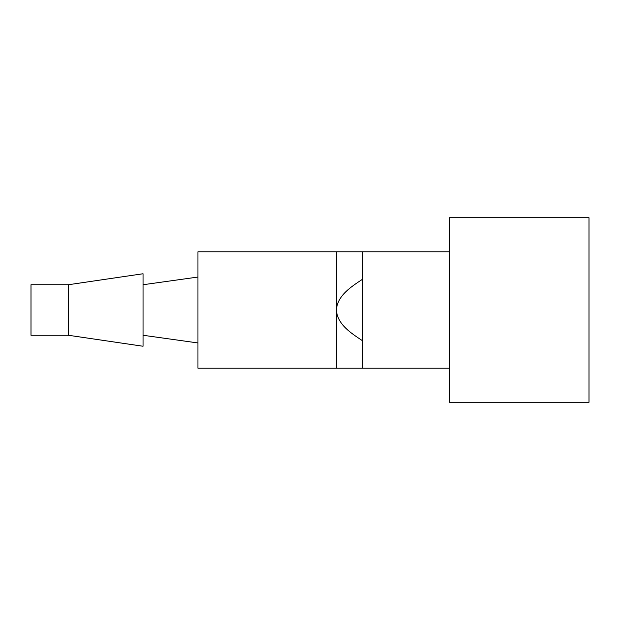 <?xml version="1.0" encoding="UTF-8"?>
<svg xmlns="http://www.w3.org/2000/svg" width="620" height="620" viewBox="0 0 620 620"><rect width="100%" height="100%" fill="white"/><g stroke="black" fill="none" stroke-linecap="round" stroke-linejoin="round"><path stroke-width="0.93" d="M589 217.728L589 402.271L449.5 402.271L449.5 217.728L589 217.728M68.347 335.265L31 335.265L31 284.735L68.347 284.735L143.042 273.753L143.042 346.247L68.347 335.265L68.347 284.735M143.042 335.265L197.958 342.953M143.042 284.735L197.958 277.047M449.5 251.782L197.958 251.782L197.958 368.218L336.365 368.218L336.365 310C337.42 324.748 351.587 333.467 362.723 340.892L362.723 368.218L336.365 368.218M362.723 251.782L362.723 340.892M362.723 279.108C351.594 286.533 337.42 295.252 336.365 310L336.365 251.782M449.5 368.218L362.723 368.218"/></g></svg>
